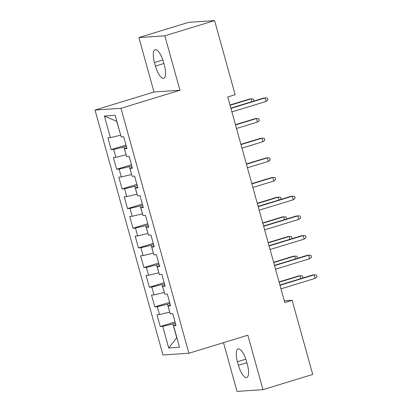 <?xml version="1.0" encoding="UTF-8"?>
<svg xmlns="http://www.w3.org/2000/svg" width="412" height="412" viewBox="0 0 412 412"><rect width="100%" height="100%" fill="white"/><g stroke="black" fill="none" stroke-linecap="round" stroke-linejoin="round"><path stroke-width="0.62" d="M223.5 342.666L237.018 391.4L262.969 389.659L312.718 374.441L292.165 300.333L284.316 300.858M95.028 110.05L162.956 354.984L188.907 353.249L120.979 108.31L95.028 110.05L153.99 92.01L179.941 90.274L164.841 35.818L138.89 37.559L153.99 92.01M138.89 37.559L188.639 22.341L214.59 20.6L164.841 35.818M116.905 121.442L104.401 116.03L110.395 137.654L107.908 137.819L111.178 149.613L113.671 149.448L115.849 157.312L113.362 157.477L116.632 169.275L119.12 169.105L121.303 176.969L118.81 177.134L122.081 188.933L124.573 188.763L126.752 196.627L124.264 196.792L127.535 208.59L130.022 208.421L132.206 216.285L129.713 216.449L132.983 228.248L135.476 228.078L137.654 235.942L135.167 236.107L138.437 247.906L140.925 247.736L143.108 255.6L140.616 255.77L143.891 267.563L146.378 267.393L148.557 275.257L146.069 275.427L149.34 287.221L151.832 287.051L154.011 294.915L151.518 295.085L154.794 306.878L157.281 306.708L159.465 314.572L156.972 314.742L160.242 326.536L175.059 322.004M104.401 116.03L115.2 115.309L121.2 136.928L123.688 136.763L126.963 148.557L124.47 148.727L126.649 156.586L129.141 156.421L132.412 168.214L129.924 168.384L132.103 176.243L134.59 176.078L137.865 187.872L135.373 188.042L137.557 195.901L140.044 195.736L143.314 207.53L140.827 207.7L143.005 215.558L145.498 215.394L148.768 227.187L146.275 227.357L148.459 235.221L150.947 235.051L154.217 246.845L151.729 247.015L153.908 254.879L156.4 254.709L159.671 266.502L157.178 266.672L159.362 274.536L161.849 274.366L165.119 286.16L162.632 286.33L164.81 294.194L167.303 294.024L170.573 305.822L168.086 305.987L170.264 313.851L172.752 313.681L176.027 325.48L173.534 325.645L179.529 347.27L168.729 347.991L162.735 326.371L160.242 326.536M214.59 20.6L235.144 94.709L227.774 96.964L284.795 302.583L292.165 300.333M169.775 312.09L167.457 304.267L169.935 303.51M159.465 314.572L169.636 312.131M157.281 306.708L167.457 304.267M173.534 325.645L175.79 324.625M164.326 292.432L162.004 284.61L164.481 283.853M154.011 294.915L164.187 292.474M151.832 287.051L162.004 284.61M168.086 305.987L170.336 304.968M158.872 272.775L156.555 264.952L159.032 264.195M148.557 275.257L158.733 272.816M146.378 267.393L156.555 264.952M162.632 286.33L164.882 285.31M153.418 253.117L151.101 245.294L153.578 244.537M143.108 255.6L153.285 253.159M140.925 247.736L151.101 245.294M157.178 266.672L159.434 265.652M147.97 233.46L145.652 225.637L148.124 224.88M137.654 235.942L147.831 233.501M135.476 228.078L145.652 225.637M151.729 247.015L153.98 245.995M142.516 213.802L140.198 205.979L142.676 205.222M132.206 216.285L142.382 213.843M130.022 208.421L140.198 205.979M146.275 227.357L148.531 226.337M137.067 194.14L134.75 186.322L137.222 185.565M126.752 196.627L136.928 194.186M124.573 188.763L134.75 186.322M140.827 207.7L143.077 206.68M131.613 174.482L129.296 166.664L131.773 165.907M121.303 176.969L131.48 174.528M119.12 169.105L129.296 166.664M135.373 188.042L137.629 187.022M126.165 154.824L123.847 147.007L126.319 146.25M115.849 157.312L126.026 154.871M113.671 149.448L123.847 147.007M129.924 168.384L132.175 167.36M120.711 135.167L116.756 121.452M110.395 137.654L120.572 135.208M124.47 148.727L126.726 147.702M179.941 90.274L120.979 108.31M262.969 389.659L247.87 335.208L188.907 353.249M175.383 323.168L172.911 323.925L176.727 337.686L168.729 347.991M162.735 326.371L172.911 323.925M163.44 61.944A13.091 4.393 -107 0 0 155.123 49.728A13.091 4.393 -107 0 0 154.464 62.547L155.442 66.085A13.091 4.393 -107 0 0 163.765 78.301A13.091 4.393 -107 0 0 164.424 65.482L163.44 61.944M238.419 365.274A13.091 4.393 -107 0 0 246.737 377.495A13.091 4.393 -107 0 0 247.396 364.677L246.412 361.139A13.091 4.393 -107 0 0 238.095 348.918A13.091 4.393 -107 0 0 237.436 361.736L238.419 365.274L246.845 362.699M111.178 149.613L125.995 145.081M116.632 169.275L131.449 164.738M122.081 188.933L136.897 184.396M127.535 208.59L142.351 204.053M132.983 228.248L147.805 223.711M138.437 247.906L153.254 243.368M143.891 267.563L158.708 263.031M149.34 287.221L164.156 282.689M154.794 306.878L169.61 302.346M266.013 101.481L267.908 99.977L267.362 98.015L265.029 97.943L266.013 101.481L231.915 111.91M230.936 108.371L265.029 97.943L263.768 98.025L230.859 108.093M251.784 101.692L251.001 98.88L249.739 98.968L230.004 105.003M253.612 101.136L253.88 100.919L253.334 98.952L251.001 98.88L230.081 105.281M235.53 124.939L256.455 118.538L258.788 118.61L259.333 120.577L257.433 122.076L256.455 118.538L255.193 118.625L235.453 124.661M257.433 122.076L236.514 128.477M240.984 144.597L261.903 138.195L264.236 138.267L264.782 140.234L262.887 141.733L261.903 138.195L260.642 138.283L240.907 144.318M262.887 141.733L241.962 148.135M246.433 164.254L267.357 157.853L269.69 157.925L270.236 159.892L268.341 161.391L267.357 157.853L266.095 157.94L246.355 163.976M268.341 161.391L247.416 167.792M251.887 183.912L272.811 177.51L275.144 177.582L275.685 179.55L273.789 181.048L272.811 177.51L271.544 177.598L251.809 183.634M273.789 181.048L252.865 187.45M293.272 199.768L295.167 198.27L294.621 196.303L292.288 196.23L293.272 199.768L259.174 210.197M258.195 206.659L292.288 196.23L291.026 196.313L258.118 206.381M279.042 199.98L278.26 197.168L276.998 197.255L257.258 203.291M280.866 199.423L281.139 199.207L280.593 197.24L278.26 197.168L257.335 203.569M298.721 219.426L300.616 217.927L300.075 215.96L297.742 215.888L298.721 219.426L264.628 229.855M263.644 226.317L297.742 215.888L296.475 215.97L263.567 226.039M284.491 219.637L283.714 216.825L282.452 216.913L262.712 222.949M286.319 219.081L286.592 218.865L286.046 216.903L283.714 216.825L262.789 223.227M304.174 239.084L306.07 237.585L305.524 235.618L303.191 235.546L304.174 239.084L270.076 249.512M269.098 245.974L303.191 235.546L301.929 235.628L269.021 245.696M289.945 239.295L289.162 236.488L287.9 236.57L268.166 242.611M291.773 238.739L292.041 238.522L291.495 236.56L289.162 236.488L268.243 242.889M309.623 258.741L311.524 257.243L310.978 255.275L308.645 255.203L309.623 258.741L275.53 269.175M274.547 265.632L308.645 255.203L307.383 255.286L274.469 265.354M295.394 258.957L294.616 256.146L293.354 256.228L273.614 262.269M297.222 258.396L297.495 258.18L296.949 256.218L294.616 256.146L273.692 262.547M315.077 278.399L316.972 276.9L316.426 274.933L314.093 274.861L315.077 278.399L280.984 288.833M280 285.295L314.093 274.861L312.832 274.948L279.923 285.016M300.848 278.615L300.065 275.803L298.803 275.886L279.068 281.926M302.676 278.054L302.944 277.837L302.398 275.875L300.065 275.803L279.145 282.205M162.843 59.982L154.464 62.547M163.873 63.505L155.442 66.085M245.815 359.176L237.436 361.736"/></g></svg>
